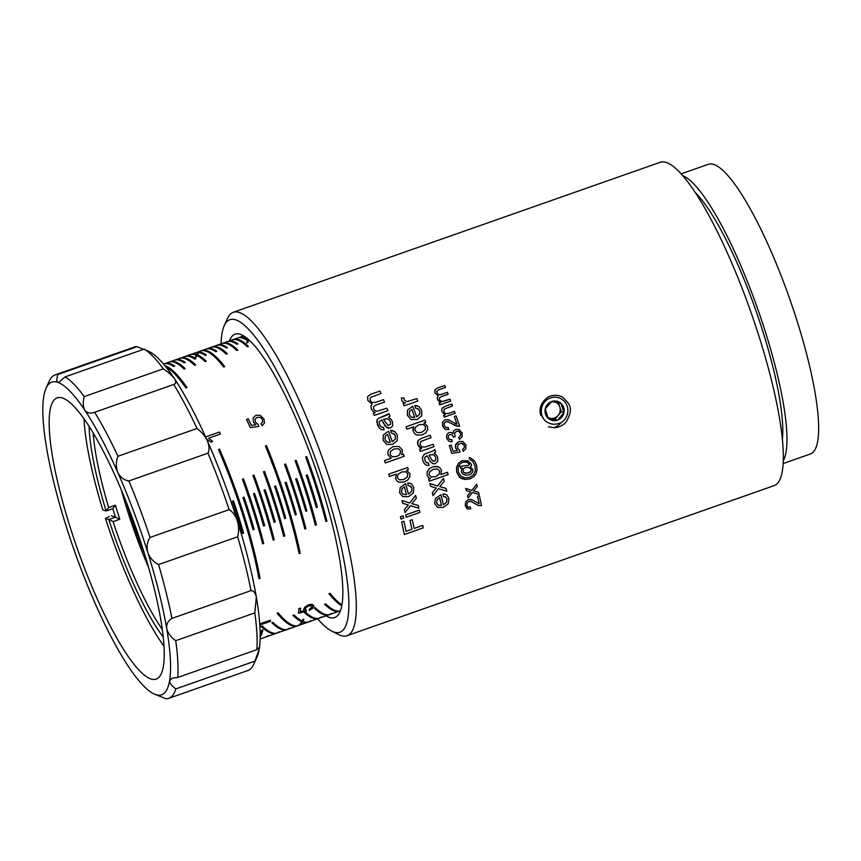 <?xml version="1.0" encoding="UTF-8"?>
<svg xmlns="http://www.w3.org/2000/svg" width="861" height="861" viewBox="0 0 861 861"><rect width="100%" height="100%" fill="white"/><g stroke="black" fill="none" stroke-linecap="round" stroke-linejoin="round"><path stroke-width="1.29" d="M331.582 631.027L338.459 634.525A171.404 35.764 -109.4 0 0 346.972 635.719A171.404 35.764 -109.4 0 0 332.637 488.445A171.404 35.764 -109.4 0 0 233.331 312.274A171.404 35.764 -109.4 0 0 227.444 318.538L224.258 325.566A165.699 34.58 70.6 0 1 325.953 489.823A165.699 34.58 70.6 0 1 331.582 631.027A165.699 34.58 70.6 0 1 317.644 618.768M221.051 343.84A165.699 34.58 70.6 0 1 224.258 325.566M326.018 615.83A150.169 31.34 -109.4 0 0 334.66 617.531A150.169 31.34 -109.4 0 0 314.448 465.467A150.169 31.34 -109.4 0 0 235.107 334.165A150.169 31.34 -109.4 0 0 229.424 340.902M233.331 312.274L660.365 162.245A171.404 35.764 70.6 0 1 759.671 338.416A171.404 35.764 70.6 0 1 773.996 485.679L346.972 635.719M540.73 415.336C539.287 410.094 540.245 405.37 543.603 401.151M695.537 192.756A142.84 29.801 70.6 0 1 763.126 332.303A142.84 29.801 70.6 0 1 782.358 439.874M683.031 175.816A153.559 32.04 70.6 0 1 757.949 309.637A153.559 32.04 70.6 0 1 783.198 460.926M783.079 463.573L810.255 454.027A153.559 32.04 -109.4 0 0 789.591 298.53A153.559 32.04 -109.4 0 0 708.452 164.268L681.277 173.825M175.838 688.908L254.921 661.13A171.404 35.764 70.6 0 1 253.747 664.283L256.933 657.244A165.699 34.58 -109.4 0 0 259.215 649.162L258.784 647.752L256.847 649.657L177.775 677.446L172.243 678.156L169.595 680.653C169.574 683.096 171.651 685.851 175.838 688.908A171.404 35.764 -109.4 0 1 168.778 698.325A171.404 35.764 -109.4 0 1 165.969 698.755L155.615 694.579A165.699 34.58 70.6 0 1 153.387 693.632A165.699 34.58 70.6 0 1 128.526 666.672A165.699 34.58 70.6 0 1 95.582 604.422A165.699 34.58 70.6 0 1 65.619 524.489A165.699 34.58 70.6 0 1 46.655 448.29A165.699 34.58 70.6 0 1 43.782 396.264A165.699 34.58 70.6 0 1 46.074 388.171A165.699 34.58 70.6 0 1 57.762 382.327L58.914 382.241L65.092 376.881L144.174 349.103L147.382 350.847M254.921 661.13L259.215 649.162A165.699 34.58 -109.4 0 0 256.341 597.125C255.383 592.82 253.608 590.646 251.025 590.614L171.942 618.402C168.056 620.706 166.313 624.117 166.722 628.616A165.699 34.58 70.6 0 1 169.595 680.653A165.699 34.58 70.6 0 1 155.615 694.579L159.522 696.075M155.615 694.579L153.387 693.632M253.747 664.283A171.404 35.764 70.6 0 1 247.86 670.536L168.778 698.325M143.475 349.34L137.039 346.671L57.956 374.449C56.578 378.883 56.514 381.509 57.762 382.327A165.699 34.58 70.6 0 1 84.852 410.234A165.699 34.58 70.6 0 1 117.796 472.495A165.699 34.58 70.6 0 1 147.758 552.428A165.699 34.58 70.6 0 1 166.722 628.616C167.863 633.19 170.865 637.215 175.741 640.692L254.824 612.903L256.341 597.125A165.699 34.58 -109.4 0 0 237.388 520.937C235.44 515.535 232.685 511.768 229.123 509.647L150.051 537.436C147.134 541.827 146.37 546.821 147.758 552.428C149.836 557.874 153.43 561.921 158.553 564.568L237.636 536.79C238.981 531.861 238.895 526.577 237.388 520.937A165.699 34.58 -109.4 0 0 207.415 441.004C204.929 435.967 201.463 431.791 197.018 428.466L117.946 456.255C115.912 461.851 115.858 467.265 117.796 472.495C120.314 477.328 124.006 480.158 128.881 480.965L207.953 453.177C209.567 450.099 209.384 446.041 207.415 441.004A165.699 34.58 -109.4 0 0 174.482 378.743C172.039 375.461 168.326 372.146 163.31 368.809L84.238 396.598C82.764 402.205 82.979 406.758 84.852 410.234C87.219 413.14 90.491 413.818 94.667 412.268L173.75 384.48C176.053 383.758 176.29 381.843 174.482 378.743A165.699 34.58 -109.4 0 0 149.61 351.794L147.199 350.567M254.824 612.903A171.404 35.764 70.6 0 1 256.847 649.657M237.636 536.79A171.404 35.764 70.6 0 1 251.025 590.614M171.942 618.402A171.404 35.764 -109.4 0 0 158.553 564.568M177.775 677.446A171.404 35.764 -109.4 0 0 175.741 640.692M207.953 453.177A171.404 35.764 70.6 0 1 229.123 509.647M173.75 384.48A171.404 35.764 70.6 0 1 197.018 428.466M117.946 456.255A171.404 35.764 -109.4 0 0 94.667 412.268M150.051 537.436A171.404 35.764 -109.4 0 0 128.881 480.965M144.174 349.103A171.404 35.764 70.6 0 1 163.31 368.809M57.956 374.449A171.404 35.764 -109.4 0 0 55.147 374.89L134.219 347.101A171.404 35.764 70.6 0 1 137.039 346.671M55.147 374.89A171.404 35.764 -109.4 0 0 49.249 381.143L46.074 388.171M84.238 396.598A171.404 35.764 -109.4 0 0 65.092 376.881M150.707 678.898A149.061 31.104 -109.4 0 0 156.099 679.092A149.061 31.104 -109.4 0 0 136.038 528.148A149.061 31.104 -109.4 0 0 57.278 397.825A149.061 31.104 -109.4 0 0 73.433 537.318A149.061 31.104 -109.4 0 0 150.707 678.898M148.512 567.302A130.904 27.315 70.6 0 1 121.283 489.791M163.149 637.022A133.81 27.918 70.6 0 1 108.809 519.527L105.462 518.397A147.306 30.738 -109.4 0 0 163.913 646.116M93.16 432.825A130.904 27.315 -109.4 0 0 108.701 507.538L115.396 505.181A130.904 27.315 -109.4 0 0 119.797 519.258L113.103 521.615L108.809 519.527L115.503 517.181L111.435 515.793M113.103 521.615A130.904 27.315 -109.4 0 0 162.202 629.337M83.991 418.661A147.306 30.738 -109.4 0 0 102.782 509.852L106.129 510.982A133.81 27.918 70.6 0 1 89.092 426.238M109.379 516.525L105.462 518.397M119.797 519.258L115.503 517.181A133.81 27.918 70.6 0 1 112.823 508.636L106.129 510.982L108.701 507.538M115.396 505.181L112.823 508.636M237.959 343.873A145.757 30.415 -109.4 0 0 229.456 340.988L228.402 341.354A145.757 30.415 70.6 0 1 236.904 344.249L237.97 343.926L236.915 344.303A145.703 30.404 -109.4 0 0 228.423 341.408L228.402 341.354M194.737 359.123A145.703 30.404 -109.4 0 0 186.245 356.228L186.224 356.174A145.757 30.415 70.6 0 1 194.726 359.069L195.781 358.693A145.757 30.415 -109.4 0 0 187.278 355.808L186.224 356.174M194.726 359.069L195.781 358.693M185.233 362.395A145.757 30.415 -109.4 0 0 176.742 359.511L175.687 359.876A145.757 30.415 70.6 0 1 184.179 362.772L185.233 362.395L184.2 362.825A145.703 30.404 -109.4 0 0 175.698 359.93L175.687 359.876M226.378 348.005A145.703 30.404 -109.4 0 0 217.876 345.11L217.855 345.057A145.757 30.415 70.6 0 1 226.357 347.952L227.412 347.586A145.757 30.415 -109.4 0 0 218.909 344.691L217.855 345.057M226.357 347.952L227.412 347.586M247.462 340.601A145.703 30.404 -109.4 0 0 238.96 337.706L238.949 337.652A145.757 30.415 70.6 0 1 247.441 340.547L248.495 340.17A145.757 30.415 -109.4 0 0 240.004 337.286L238.949 337.652M247.441 340.547L248.495 340.17A145.703 30.404 70.6 0 1 248.668 339.557M206.328 354.99A145.757 30.415 -109.4 0 0 197.826 352.095L196.771 352.472A145.757 30.415 70.6 0 1 205.273 355.356L206.328 354.99L205.284 355.41A145.703 30.404 -109.4 0 0 196.792 352.526L196.771 352.472M174.697 366.108A145.757 30.415 -109.4 0 0 166.195 363.213L165.14 363.579A145.757 30.415 70.6 0 1 173.642 366.474L174.708 366.162L173.653 366.528A145.703 30.404 -109.4 0 0 165.161 363.633L165.14 363.579M215.831 351.708A145.703 30.404 -109.4 0 0 207.329 348.823L207.318 348.77A145.757 30.415 70.6 0 1 215.81 351.654L216.864 351.288A145.757 30.415 -109.4 0 0 208.373 348.393L207.318 348.77M215.81 351.654L216.864 351.288M196.351 356.971A145.703 30.404 70.6 0 1 196.986 355.485M197.363 354.775A145.703 30.404 70.6 0 1 198.923 352.569M199.408 352.074A145.703 30.404 70.6 0 1 201.27 350.825M224.656 366.549A145.757 30.415 -109.4 0 0 201.775 350.556L200.721 350.933A145.757 30.415 70.6 0 1 223.602 366.915L224.678 366.603L223.623 366.98A145.703 30.404 -109.4 0 0 200.731 350.987A145.703 30.404 -109.4 0 0 198.826 352.041M198.299 352.493A145.703 30.404 -109.4 0 0 196.685 354.506M196.286 355.173A145.703 30.404 -109.4 0 0 195.296 357.347M199.935 351.266A145.757 30.415 70.6 0 1 200.721 350.933M220.857 344.346A145.703 30.404 70.6 0 1 222.364 343.41M237.84 350.072A145.757 30.415 -109.4 0 0 222.859 343.152L221.804 343.517A145.757 30.415 70.6 0 1 236.786 350.449L237.84 350.072L236.807 350.502A145.703 30.404 -109.4 0 0 221.826 343.571A145.703 30.404 -109.4 0 0 219.91 344.637M221.019 343.862A145.757 30.415 70.6 0 1 221.804 343.517M178.84 358.671A145.757 30.415 70.6 0 1 179.626 358.337A145.757 30.415 70.6 0 1 194.608 365.258L195.662 364.892A145.757 30.415 -109.4 0 0 180.681 357.972L179.626 358.337M195.662 364.892L194.629 365.322A145.703 30.404 -109.4 0 0 179.648 358.391A145.703 30.404 -109.4 0 0 177.732 359.457M178.69 359.166A145.703 30.404 70.6 0 1 180.186 358.23M168.143 362.868A145.703 30.404 70.6 0 1 169.639 361.932M185.126 368.594A145.757 30.415 -109.4 0 0 170.144 361.674L169.09 362.04A145.757 30.415 70.6 0 1 184.071 368.971L185.137 368.648L184.082 369.025A145.703 30.404 -109.4 0 0 169.1 362.094A145.703 30.404 -109.4 0 0 167.195 363.159M168.304 362.384A145.757 30.415 70.6 0 1 169.09 362.04M210.471 347.564A145.757 30.415 70.6 0 1 211.257 347.231A145.757 30.415 70.6 0 1 226.239 354.151L227.293 353.774A145.757 30.415 -109.4 0 0 212.312 346.854L211.257 347.231M227.293 353.774L226.26 354.205A145.703 30.404 -109.4 0 0 211.279 347.284A145.703 30.404 -109.4 0 0 209.374 348.339M210.321 348.048A145.703 30.404 70.6 0 1 211.817 347.123M231.405 340.644A145.703 30.404 70.6 0 1 232.9 339.708M248.388 346.37A145.757 30.415 -109.4 0 0 233.406 339.449L232.352 339.815A145.757 30.415 70.6 0 1 247.333 346.735L248.398 346.423L247.344 346.8A145.703 30.404 -109.4 0 0 232.362 339.869A145.703 30.404 -109.4 0 0 230.457 340.934M231.566 340.149A145.757 30.415 70.6 0 1 232.352 339.815M189.388 354.969A145.757 30.415 70.6 0 1 190.173 354.635A145.757 30.415 70.6 0 1 205.155 361.555L206.209 361.19A145.757 30.415 -109.4 0 0 191.228 354.269L190.173 354.635M206.209 361.19L205.176 361.609A145.703 30.404 -109.4 0 0 190.195 354.689A145.703 30.404 -109.4 0 0 188.279 355.744M189.226 355.464A145.703 30.404 70.6 0 1 190.722 354.528M241.952 336.942A145.703 30.404 70.6 0 1 243.448 336.005M243.824 335.919A145.703 30.404 -109.4 0 0 242.91 336.167A145.703 30.404 -109.4 0 0 241.005 337.221M242.113 336.447A145.757 30.415 70.6 0 1 242.888 336.113A145.757 30.415 70.6 0 1 243.749 335.876M250.325 427.594L250.303 427.583A145.703 30.404 -109.4 0 0 246.526 419.458L248.302 418.833L246.547 419.458A145.757 30.415 70.6 0 1 250.325 427.594L258.784 426.443L258.16 424.484L255.34 422.03L255.082 419.189L257.127 417.337L260.28 417.402L262.433 419.501L260.259 417.391M248.312 418.833L248.302 418.833A145.757 30.415 -109.4 0 1 251.358 425.366L255.803 424.817L251.358 425.366M255.825 424.817L253.435 422.062L255.825 424.817M253.457 422.073L253.112 417.962L253.457 422.073M253.134 417.972L255.932 415.25L253.134 417.972M255.954 415.25L260.108 415.314L255.954 415.25M262.433 419.501L262.67 421.815L261.012 423.644L262.11 425.678L264.467 423.009L263.95 418.963L260.108 415.314M262.67 421.815L262.411 419.501M261.012 423.644L262.648 421.804M262.11 425.678L261.001 423.634M316.321 507.538A145.703 30.404 -109.4 0 0 306.193 475.229A145.757 30.415 70.6 0 1 316.331 507.538L317.386 507.172A145.757 30.415 -109.4 0 0 307.259 474.863L307.248 474.863M275.208 521.981A145.757 30.415 -109.4 0 0 265.091 489.683L264.036 490.06A145.757 30.415 70.6 0 1 274.153 522.358L275.208 521.981M274.153 522.358L274.142 522.347A145.703 30.404 -109.4 0 0 264.015 490.049L265.07 489.683M263.595 526.06A145.703 30.404 -109.4 0 0 253.478 493.751L254.533 493.385L253.489 493.762A145.757 30.415 70.6 0 1 263.617 526.06L263.595 526.06M254.544 493.385L254.533 493.385A145.757 30.415 -109.4 0 1 264.671 525.694L263.617 526.06M306.839 510.874A145.757 30.415 -109.4 0 0 296.722 478.576L295.667 478.942A145.757 30.415 70.6 0 1 305.784 511.24L306.839 510.874M305.784 511.24L305.773 511.24A145.703 30.404 -109.4 0 0 295.646 478.942L296.701 478.565M284.69 518.645A145.703 30.404 -109.4 0 0 274.562 486.347A145.757 30.415 70.6 0 1 284.7 518.656L284.69 518.645M274.573 486.347L275.617 485.981L274.573 486.347M275.628 485.981L275.617 485.981A145.757 30.415 -109.4 0 1 285.755 518.279L284.7 518.656M243.577 533.099A145.757 30.415 -109.4 0 0 233.46 500.801L232.405 501.167A145.757 30.415 70.6 0 1 242.522 533.465L243.577 533.099M242.522 533.465L242.511 533.465A145.703 30.404 -109.4 0 0 232.384 501.167L233.439 500.79M253.059 529.763A145.703 30.404 -109.4 0 0 242.931 497.464L242.942 497.464A145.757 30.415 70.6 0 1 253.069 529.763L254.124 529.397A145.757 30.415 -109.4 0 0 243.997 497.098M296.302 514.577A145.757 30.415 -109.4 0 0 286.175 482.278L285.12 482.644A145.757 30.415 70.6 0 1 295.248 514.943L296.302 514.577M295.248 514.943L295.226 514.943A145.703 30.404 -109.4 0 0 285.109 482.644L286.164 482.268M210.88 442.048L206.597 439.153L210.88 442.048L212.678 441.413L208.61 438.195L220.416 434.041A145.757 30.415 -109.4 0 0 219.48 432.039L205.596 436.914M205.585 436.904L219.48 432.039M247.968 338.943A145.703 30.404 -109.4 0 0 247.71 339.643M247.419 340.569A145.703 30.404 -109.4 0 0 246.795 343.012M247.85 342.646A145.703 30.404 70.6 0 1 248.463 340.246M300.198 553.214A145.757 30.415 -109.4 0 0 266.458 445.546L265.403 445.912A145.757 30.415 70.6 0 1 299.144 553.591L300.198 553.214M299.144 553.591L299.122 553.58A145.703 30.404 -109.4 0 0 265.382 445.912L266.458 445.546M295.097 460.678L296.162 460.312L295.097 460.678A145.757 30.415 70.6 0 1 315.363 525.285A145.703 30.404 -109.4 0 0 295.097 460.678M315.363 525.285L316.417 524.909A145.757 30.415 -109.4 0 0 296.162 460.312M252.919 475.487L253.973 475.121L252.919 475.487A145.757 30.415 70.6 0 1 273.185 540.095L273.163 540.095A145.703 30.404 -109.4 0 0 252.919 475.487M253.995 475.132L253.973 475.121A145.757 30.415 -109.4 0 1 274.239 539.729L273.185 540.095M242.382 479.2L243.437 478.824L242.382 479.2A145.757 30.415 70.6 0 1 262.637 543.808L262.627 543.797A145.703 30.404 -109.4 0 0 242.382 479.2M243.448 478.834L243.437 478.824A145.757 30.415 -109.4 0 1 263.692 543.431L262.637 543.808M284.55 464.38L285.626 464.014L284.55 464.38A145.757 30.415 70.6 0 1 304.816 528.988A145.703 30.404 -109.4 0 0 284.55 464.38M304.816 528.988L305.87 528.611A145.757 30.415 -109.4 0 0 285.626 464.014M305.644 456.965L306.71 456.599L305.644 456.965A145.757 30.415 70.6 0 1 325.899 521.572A145.703 30.404 -109.4 0 0 305.644 456.965M325.899 521.572L326.954 521.206A145.757 30.415 -109.4 0 0 306.71 456.599M263.466 471.785L264.521 471.419L263.466 471.785A145.757 30.415 70.6 0 1 283.721 536.392A145.703 30.404 -109.4 0 0 263.466 471.785M264.531 471.419L264.521 471.419A145.757 30.415 -109.4 0 1 284.776 536.026L283.71 536.392M165.807 366.775A145.757 30.415 70.6 0 1 185.868 387.848L185.89 387.913A145.703 30.404 -109.4 0 0 165.861 366.851M185.868 387.848L186.923 387.482A145.757 30.415 -109.4 0 0 164.795 365.527M186.923 387.482L185.89 387.913M218.479 449.496L219.533 449.13L218.479 449.496A145.757 30.415 70.6 0 1 258.989 578.71L258.967 578.7A145.703 30.404 -109.4 0 0 218.479 449.496M219.544 449.13L219.533 449.13A145.757 30.415 -109.4 0 1 260.044 578.344L258.989 578.71M313.813 606.187L312.166 604.368L308.658 604.82L305.095 606.951L303.578 609.513L304.363 610.836L300.349 611.805A145.757 30.415 -109.4 0 0 300.64 608.103L298.864 608.727A145.757 30.415 70.6 0 1 298.487 613.258L306.139 611.332L306.484 610.298L305.181 609.233L306.215 607.489L308.755 606.047L311.391 605.692L312.295 606.714L309.271 609.394L309.293 610.395L312.457 608.512L313.695 605.369M305.095 606.951L303.556 609.448L304.363 610.836M305.074 606.887L308.636 604.756L312.145 604.304L313.791 606.122M300.36 611.73L304.245 610.793M298.487 613.258L298.466 613.193A145.703 30.404 -109.4 0 0 298.842 608.662L300.64 608.103M305.483 609.965L306.484 610.298M309.293 610.395L309.25 609.33L312.274 606.65M303.804 611.923A145.703 30.404 -109.4 0 0 318.419 618.499A145.703 30.404 -109.4 0 0 320.432 617.348L321.497 617.036L320.443 617.412A145.757 30.415 70.6 0 1 318.43 618.553A145.757 30.415 70.6 0 1 317.612 618.779M318.936 618.284A145.703 30.404 70.6 0 1 304.945 611.644M318.43 618.553L319.485 618.176A145.757 30.415 -109.4 0 0 321.497 617.036M276.263 633.373L277.317 632.996A145.757 30.415 -109.4 0 0 279.33 631.856L278.275 632.222A145.757 30.415 70.6 0 1 276.263 633.373A145.757 30.415 70.6 0 1 275.434 633.599M261.26 626.388A145.703 30.404 -109.4 0 0 276.241 633.319A145.703 30.404 -109.4 0 0 278.254 632.168L279.33 631.856M276.758 633.104A145.703 30.404 70.6 0 1 262.314 626.022M260.14 638.97L265.694 637.022A145.703 30.404 -109.4 0 0 267.706 635.87L268.783 635.558L267.728 635.935A145.757 30.415 70.6 0 1 265.715 637.075A145.757 30.415 70.6 0 1 264.887 637.301M265.715 637.075L266.77 636.699A145.757 30.415 -109.4 0 0 268.783 635.558M307.894 622.255L308.948 621.879A145.757 30.415 -109.4 0 0 310.961 620.738L309.906 621.115A145.757 30.415 70.6 0 1 307.894 622.255A145.757 30.415 70.6 0 1 307.065 622.481M292.891 615.281A145.703 30.404 -109.4 0 0 301.78 621.707M302.502 621.986A145.703 30.404 -109.4 0 0 307.872 622.202A145.703 30.404 -109.4 0 0 309.885 621.061L310.961 620.738M308.389 621.997A145.703 30.404 70.6 0 1 302.868 621.362M302.125 621.029A145.703 30.404 70.6 0 1 293.945 614.905M328.913 593.606A145.703 30.404 -109.4 0 0 341.709 605.757M341.871 604.831A145.703 30.404 70.6 0 1 329.967 593.24M328.977 614.84L330.032 614.474A145.757 30.415 -109.4 0 0 332.045 613.333L330.99 613.699A145.757 30.415 70.6 0 1 328.977 614.84A145.757 30.415 70.6 0 1 328.159 615.077M313.974 607.866A145.703 30.404 -109.4 0 0 328.956 614.786A145.703 30.404 -109.4 0 0 330.979 613.645L332.045 613.333M329.472 614.582A145.703 30.404 70.6 0 1 315.029 607.5M271.807 622.686A145.703 30.404 -109.4 0 0 286.778 629.606A145.703 30.404 -109.4 0 0 288.801 628.465L289.856 628.1L288.812 628.519A145.757 30.415 70.6 0 1 286.799 629.66A145.757 30.415 70.6 0 1 285.981 629.897M287.305 629.402A145.703 30.404 70.6 0 1 272.862 622.309M286.799 629.66L287.854 629.294A145.757 30.415 -109.4 0 0 289.866 628.153M260.183 637.032A145.757 30.415 -109.4 0 0 262.885 629.865L261.83 630.23A145.757 30.415 70.6 0 1 260.194 635.429M260.194 635.332A145.703 30.404 -109.4 0 0 261.809 630.177L262.885 629.865M277.059 613.193A145.703 30.404 -109.4 0 0 297.325 625.904A145.703 30.404 -109.4 0 0 302.771 619.543L303.847 619.231L302.792 619.608A145.757 30.415 70.6 0 1 297.346 625.958A145.757 30.415 70.6 0 1 296.528 626.184M297.841 625.699A145.703 30.404 70.6 0 1 278.06 612.752M297.346 625.958L298.401 625.592A145.757 30.415 -109.4 0 0 303.847 619.231M340.343 610.783A145.757 30.415 70.6 0 1 339.525 611.138A145.757 30.415 70.6 0 1 338.696 611.375M324.522 604.164A145.703 30.404 -109.4 0 0 339.503 611.084A145.703 30.404 -109.4 0 0 340.375 610.707M340.02 610.88A145.703 30.404 70.6 0 1 325.576 603.787M259.936 627.056L260.571 626.83L259.742 626.076M259.818 625.054L270.376 621.351A145.757 30.415 -109.4 0 0 270.472 620.221L259.742 623.988M259.742 623.913L270.472 620.221M259.721 626.012L260.571 626.83M446.095 488.391L439.767 486.691L444.211 481.234A171.468 35.775 -109.4 0 0 443.426 478.372L437.571 486.024L429.865 483.538A171.468 35.775 70.6 0 1 430.618 486.314L436.247 488.015L432.308 492.729A171.468 35.775 70.6 0 1 433.051 495.624L438.421 488.693L446.805 491.19A171.468 35.775 -109.4 0 0 446.095 488.391L439.767 486.691M433.051 495.624L433.029 495.613A171.404 35.764 -109.4 0 0 432.287 492.729L436.226 488.004M430.618 486.314L430.597 486.314A171.404 35.764 -109.4 0 0 429.843 483.527L437.56 486.013L443.415 478.372M434.676 503.577L437.657 507.473L443.415 507.355L448.204 503.803L448.925 498.433L446.827 494.946L445.051 494.128L443.049 493.999L443.34 496.485L445.826 497.163L447.02 499.089L446.493 502.34L443.34 504.815A171.468 35.775 -109.4 0 0 440.897 494.688L435.451 498.465L434.676 503.577L435.44 498.465L440.875 494.677M444.857 496.689L445.826 497.163L444.857 496.689M437.216 499.563L439.594 497.776A171.468 35.775 70.6 0 1 441.413 505.364L438.271 505.181L436.57 502.878L437.216 499.563M438.744 505.342L441.392 505.353A171.404 35.764 -109.4 0 0 439.584 497.787M443.34 496.485L443.028 493.988L445.363 494.225M443.329 504.815L446.482 502.34L447.01 499.079L445.815 497.152M437.657 507.473L434.654 503.567M431.21 476.962L429.069 474.798L429.617 471.742L433.212 469.277L437.592 468.976L439.67 471.182L439.142 474.239L435.548 476.693L431.21 476.962L435.537 476.682L439.132 474.239L439.648 471.182L437.582 468.965M447.483 472.248L440.832 474.583L441.521 470.364L439.756 467.62L436.538 466.307L432.523 466.866L429.133 468.825L427.185 471.763L427.185 475.207L428.369 477.328L430.414 478.479L428.638 479.103A171.468 35.775 70.6 0 1 429.23 481.234L448.129 474.583A171.468 35.775 -109.4 0 0 447.483 472.248L440.832 474.594M429.23 481.234L429.208 481.224A171.404 35.764 -109.4 0 0 428.617 479.103L430.392 478.479L428.358 477.317L427.174 475.207L427.174 471.763L429.122 468.825L432.513 466.866L438.055 466.63M411.117 419.555L407.414 415.411L411.117 419.555L417.154 419.522L421.675 415.874L421.664 410.256L418.963 406.575L414.873 405.52L415.529 408.125L418.231 408.878L419.759 410.912L419.673 414.324L416.713 416.864A171.468 35.775 -109.4 0 0 412.71 406.198L407.533 410.073L407.436 415.411L407.511 410.062L412.688 406.198M409.535 411.246L411.773 409.416A171.468 35.775 70.6 0 1 414.754 417.391L411.44 417.154L409.33 414.722L409.535 411.246M411.956 417.337L414.744 417.391A171.404 35.764 -109.4 0 0 411.762 409.427M415.529 408.125L414.851 405.509L417.327 405.789M416.702 416.853L419.662 414.313L419.748 410.912L417.154 408.372M417.241 432.696L415.045 430.468L415.389 427.239L419.103 424.667L423.3 424.441L425.474 426.679L425.119 429.843L421.589 432.362L417.241 432.696M417.23 432.696L421.578 432.362L425.108 429.833L425.463 426.679L423.278 424.441M406.941 429.176L406.919 429.165A171.404 35.764 -109.4 0 0 406.069 426.776L424.936 420.146L406.069 426.776A171.468 35.775 70.6 0 1 406.941 429.176L413.71 426.798L412.936 428.896L413.205 431.361L415.196 434.213L416.832 435.106L415.185 434.202L413.194 431.361L413.689 426.787M424.947 420.146L424.936 420.146A171.468 35.775 -109.4 0 1 425.754 422.385L424.021 422.988L427.454 426.238L427.648 429.671L425.894 432.749L422.439 434.827L416.832 435.106M468.05 507.043L466.791 505.213L467.114 502.932L468.793 501.489L471.215 501.565L478.372 505.472L481.493 505.547A171.468 35.775 -109.4 0 0 479.373 495.721L477.586 496.345A171.468 35.775 70.6 0 1 479.19 503.653L471.645 499.617L468.406 499.595L465.704 501.898L465.241 505.708L467.91 509.023L467.071 508.69L470.633 509.002L470.44 507.054L468.18 507.086M479.19 503.653L478.027 503.233M477.909 505.299L471.193 501.554M478.006 503.222L479.168 503.642A171.404 35.764 -109.4 0 0 477.575 496.345L479.351 495.721M467.092 508.69L465.231 505.708L465.693 501.888L468.395 499.595L472.377 499.907M468.029 507.032L470.429 507.054M464.757 473.001L466.813 473.249L463.39 472.248L463.014 469.148L464.983 467.674L467.189 467.308L469.18 467.674L471.215 469.632L470.859 471.451L466.813 473.249M468.847 472.893L470.838 471.451L471.215 469.632M464.316 474.831L462.68 473.927L465.736 475.164L469.234 474.852L471.527 473.453L472.797 471.462L472.85 469.482L470.267 466.899L471.537 465.532L471.43 464.294L467.652 460.71M462.701 473.937L461.195 471.785L462.228 467.986L461.216 471.785L462.701 473.937M460.549 468.201L460.527 468.19A171.404 35.764 -109.4 0 0 460.011 466.339L467.34 465.403L460.022 466.339A171.468 35.775 70.6 0 1 460.549 468.201L462.239 467.997M469.493 464.187L466.985 462.163L469.514 464.197L469.03 465.155L467.34 465.403M463.1 477.478L464.649 477.887L460.613 475.929L458.267 471.893L458.084 467.695L459.72 464.208L462.68 462.185L466.996 462.163M464.671 477.887L469.449 477.392L464.671 477.887M469.46 477.392L473.507 474.766L469.46 477.392M473.518 474.777L475.347 470.644L474.96 465.715L475.358 470.655L473.518 474.777M474.971 465.715L472.775 461.474L474.971 465.715M472.797 461.474L469.794 459.483L472.797 461.474M469.805 459.494L469.794 459.483A171.404 35.764 -109.4 0 0 469.245 457.6A171.468 35.775 70.6 0 1 469.805 459.494M469.256 457.611L470.461 457.912L469.256 457.611M462.443 478.985L459.742 477.446L456.728 472.323L456.481 467.329L458.665 462.992L462.249 460.624L458.676 463.003L456.502 467.34L456.739 472.323L459.752 477.446L464.972 479.512L470.031 478.867L474.002 476.52L476.176 473.518L477.059 469.6L476.488 465.144L474.637 461.098L470.461 457.912M462.26 460.624L468.158 460.883L462.26 460.624M438.615 389.872L445.503 387.45A171.468 35.775 -109.4 0 0 444.739 385.502L437.227 388.139L434.827 390.033L434.956 392.993L438.249 395.866L437.28 397.524L437.571 399.784L440.671 402.625L439.132 403.163A171.468 35.775 70.6 0 1 439.788 404.896L450.723 401.054A171.468 35.775 -109.4 0 0 449.991 399.117L441.919 401.603L439.347 399.644L439.368 397.879L441.036 396.749L448.15 394.252A171.468 35.775 -109.4 0 0 447.397 392.315L441.047 394.542L438.281 394.607L436.57 391.583L438.615 389.872M440.358 402.528L437.56 399.773L437.27 397.513L438.238 395.866L434.934 392.982L434.805 390.033L437.216 388.139L444.739 385.502M440.315 401.022L441.897 401.603L440.337 401.022M439.788 404.896L439.767 404.896A171.404 35.764 -109.4 0 0 439.121 403.163L440.638 402.625M444.319 401.118L449.98 399.117M438.271 394.596L441.026 394.532L447.386 392.304M455.652 423.677L448.721 419.888L445.115 419.737L442.586 422.094L442.619 426.077L444.933 429.219L442.608 426.077L442.576 422.094L445.105 419.727L449.313 420.125M456.922 424.139A171.404 35.764 -109.4 0 0 454.285 416.487A171.468 35.775 70.6 0 1 456.943 424.139L455.663 423.687M454.296 416.487L456.061 415.863L454.296 416.487M456.072 415.863L456.061 415.863A171.468 35.775 -109.4 0 1 459.623 426.173L455.813 425.851L452.671 424.139L458.256 426.399M452.671 424.139L448.301 421.825L452.671 424.139M444.933 429.219L448.71 429.596L448.237 427.573L445.729 427.508L444.168 425.582L444.201 423.192L445.772 421.729L448.312 421.836M445.88 427.562L448.237 427.573M406.091 531.291A171.468 35.775 -109.4 0 0 403.884 521.206L401.656 521.981A171.468 35.775 70.6 0 1 404.358 534.52L423.235 527.89A171.468 35.775 -109.4 0 0 422.729 525.436L414.152 528.45A171.468 35.775 -109.4 0 0 412.268 519.732L410.04 520.507A171.468 35.775 70.6 0 1 411.924 529.235L406.091 531.291L411.913 529.224A171.404 35.764 -109.4 0 0 410.019 520.507L412.247 519.721M404.358 534.52L404.347 534.509A171.404 35.764 -109.4 0 0 401.646 521.981L403.884 521.206M414.152 528.439L422.729 525.436M406.177 517.224L406.166 517.224A171.404 35.764 -109.4 0 0 405.628 514.921L419.296 510.121L405.628 514.921A171.468 35.775 70.6 0 1 406.177 517.224L419.856 512.424A171.468 35.775 -109.4 0 0 419.307 510.121L419.296 510.121M399.59 492.729L402.754 496.689L408.588 496.593L413.302 493.009L413.84 487.574L411.59 484.043L408.986 483.086L407.727 483.064L408.114 485.582L410.654 486.271L411.935 488.23L411.526 491.523L408.426 494.02A171.468 35.775 -109.4 0 0 405.574 483.753L400.204 487.552L399.59 492.729L400.182 487.552L405.574 483.753M402.022 488.671L404.369 486.874A171.468 35.775 70.6 0 1 406.478 494.558L403.303 494.354L401.495 492.029L402.022 488.671M408.114 485.582L407.716 483.064L410.084 483.301M408.405 494.01L411.515 491.523L411.924 488.23L409.642 485.798M402.754 496.689L399.579 492.718M403.282 494.354L406.467 494.548A171.404 35.764 -109.4 0 0 404.358 486.885M399.429 479.868L397.395 477.683L397.9 474.519L401.689 471.968L405.811 471.72L407.823 473.905L407.307 477.016L403.712 479.512L399.429 479.868M399.418 479.868L403.701 479.512L407.296 477.005L407.813 473.905L405.8 471.72M389.506 476.467L389.484 476.467A171.404 35.764 -109.4 0 0 388.774 474.12L407.662 467.491L388.774 474.12A171.468 35.775 70.6 0 1 389.506 476.467L396.275 474.088L395.543 478.587L397.341 481.364L398.912 482.235L397.33 481.364L395.533 478.576L396.254 474.088M398.891 482.235L404.412 481.923L407.92 479.857L409.804 476.833L409.804 473.453L406.596 470.289L408.329 469.686A171.468 35.775 -109.4 0 0 407.662 467.491M386.675 444.416L383.091 440.305L386.675 444.416L392.659 444.362L397.222 440.735L397.341 435.16L394.736 431.501L390.7 430.468L391.292 433.061L393.961 433.793L395.436 435.817L395.274 439.196L392.282 441.725A171.468 35.775 -109.4 0 0 388.537 431.146L383.317 435.009L383.102 440.305L383.296 434.999L388.526 431.146M385.276 436.161L387.547 434.342A171.468 35.775 70.6 0 1 390.334 442.263L387.041 442.027L384.996 439.616L385.276 436.161M387.558 442.21L390.313 442.253A171.404 35.764 -109.4 0 0 387.536 434.353M391.292 433.061L390.679 430.457L393.133 430.737M392.272 441.715L395.264 439.185L395.414 435.806L392.896 433.287M376.838 411.31L386.944 408.211L376.838 411.31L374.836 410.579L373.556 408.846L373.545 406.618L375.622 405.197L384.501 402.076A171.468 35.775 -109.4 0 0 383.511 399.633L375.568 402.421L372.092 402.485L370.079 400.29L370.478 397.47L380.982 393.499A171.468 35.775 -109.4 0 0 379.949 391.045L370.564 394.338L367.593 396.727L367.851 400.44L372.081 404.078L370.908 406.155L371.339 409.007L372.974 411.354L375.299 412.591L373.373 413.269A171.468 35.775 70.6 0 1 374.234 415.443L387.902 410.643A171.468 35.775 -109.4 0 0 386.944 408.211M374.234 415.443L374.212 415.443A171.404 35.764 -109.4 0 0 373.362 413.258L375.278 412.591L372.964 411.354L371.317 408.997L370.897 406.155L372.07 404.078L367.83 400.44L367.582 396.717L370.553 394.338L379.949 391.045M372.081 402.485L375.557 402.41L383.511 399.633M385.265 462.938L385.254 462.927A171.404 35.764 -109.4 0 0 384.49 460.56L391.217 458.192L388.117 454.985L387.805 452.359L388.128 454.995L391.228 458.192L384.501 460.56A171.468 35.775 70.6 0 1 385.265 462.938L404.143 456.308A171.468 35.775 -109.4 0 0 403.422 454.102L401.71 454.705L402.453 450.088L399.095 446.472L393.057 446.59L388.612 449.948L387.827 452.359L388.602 449.948L393.046 446.59L399.084 446.472M398.406 448.721L400.613 450.96L399.827 454.63L396.501 456.567L392.315 456.771L390.098 454.533L390.496 451.455L394.08 448.968L398.406 448.721M401.721 454.694L403.422 454.102M392.304 456.76L396.48 456.556L399.805 454.63L400.602 450.96L398.385 448.721M388.15 425.571L390.646 424.247L390.464 421.879L390.657 424.258L388.171 425.571L383.436 419.285L387.611 418.78M388.537 417.262L390.033 416.186A171.468 35.775 -109.4 0 0 389.064 413.646L378.453 418.392L377.172 419.694L376.774 421.75L379.184 427.939L381.348 429.596L384.081 429.833L383.522 427.357L381.057 426.873L379.529 424.548L379.281 421.513L381.617 419.92L386.6 427.476L390.399 428.078L392.756 425.829L392.508 421.825L391.066 419.318L388.537 417.262M388.386 428.251L385.179 425.991L381.606 419.92M387.676 428.057L388.397 428.251M390.485 421.89L388.957 419.598L390.485 421.89M388.968 419.598L386.74 418.554L388.968 419.598M381.036 426.862L383.5 427.357M381.843 427.217L381.057 426.873M381.348 429.596L379.163 427.939L377.473 424.871L377.161 419.694L378.442 418.381L387.654 414.841M402.765 503.319L408.351 504.998L404.369 509.701A171.468 35.775 70.6 0 1 405.079 512.586L410.514 505.676L418.833 508.162A171.468 35.775 -109.4 0 0 418.155 505.364L411.87 503.685L416.358 498.239A171.468 35.775 -109.4 0 0 415.615 495.387L409.696 503.018L402.033 500.553A171.468 35.775 70.6 0 1 402.765 503.319L402.744 503.319A171.404 35.764 -109.4 0 0 402.022 500.542L409.685 503.007L415.594 495.387M405.079 512.586L405.068 512.586A171.404 35.764 -109.4 0 0 404.358 509.701L408.34 504.998M411.87 503.674L418.155 505.364M400.978 519.054L400.968 519.043A171.404 35.764 -109.4 0 0 400.43 516.751L403.088 515.814L400.43 516.751A171.468 35.775 70.6 0 1 400.978 519.054L403.648 518.118A171.468 35.775 -109.4 0 0 403.109 515.814L403.088 515.814M444.222 417.111L444.211 417.101A171.404 35.764 -109.4 0 0 443.598 415.379L445.148 414.83L442.048 411.838L441.715 409.825L442.167 408.2L445.083 406.381L442.188 408.211L441.736 409.836L442.059 411.849L445.159 414.83L443.609 415.379A171.468 35.775 70.6 0 1 444.222 417.111L455.157 413.269A171.468 35.775 -109.4 0 0 454.479 411.343L448.506 413.441L445.331 413.56L443.813 411.687L444.265 409.115L452.531 405.961A171.468 35.775 -109.4 0 0 451.821 404.024L445.094 406.392L451.799 404.024M445.32 413.549L448.484 413.441L454.479 411.343M459.483 439.358L458.633 437.539L459.494 439.358L462.077 436.753L462.163 432.943L458.665 429.338M458.644 437.549L460.549 435.634L460.613 433.47L460.56 435.644L458.644 437.549M460.624 433.481L458.967 431.522L460.624 433.481M453.424 437.076L452.014 434.794L453.435 437.087L455.135 436.721L454.608 432.986L456.427 431.393L458.612 431.393M452.025 434.805L449.797 434.493L448.344 435.795L448.269 437.862L449.55 439.476L451.896 439.702L449.98 439.627M449.808 441.585L452.176 441.715L451.896 439.702M448.785 441.155L446.751 438.432L446.515 435.914L446.762 438.443L448.785 441.155M446.536 435.914L447.419 433.772L449.173 432.523L447.429 433.783L446.536 435.914M449.194 432.523L451.142 432.437L449.194 432.523M451.153 432.437L452.961 433.589L453.521 430.995L452.961 433.589M453.532 430.995L455.695 429.381L459.548 429.682L455.717 429.381L453.532 430.995M459.656 450.26L457.331 447.968L458.246 444.33L461.474 443.2L464.423 445.438L464.316 447.634L462.486 449.399L463.25 451.325L465.855 448.742L465.952 444.9L462.852 441.499L458.924 441.532L455.437 445.32L455.544 448.043L457.385 450.615L453.069 451.207A171.468 35.775 -109.4 0 0 451.153 445.062L449.388 445.686A171.468 35.775 70.6 0 1 451.756 453.338L459.968 452.1L459.44 450.185M453.069 451.207L457.363 450.604L455.523 448.032L455.835 444.147L458.913 441.521L462.841 441.499M451.756 453.338L451.745 453.338A171.404 35.764 -109.4 0 0 449.377 445.686L451.142 445.062M463.25 451.325L462.465 449.399L464.305 447.623L464.413 445.438L462.691 443.48M478.576 492.244L473.582 490.921L477.22 486.573A171.468 35.775 -109.4 0 0 476.66 484.312L471.86 490.393L465.801 488.445A171.468 35.775 70.6 0 1 466.339 490.641L470.773 491.975L467.555 495.721A171.468 35.775 70.6 0 1 468.083 498.013L472.485 492.514L479.082 494.472A171.468 35.775 -109.4 0 0 478.576 492.244L473.582 490.921M468.083 498.013L468.072 498.013A171.404 35.764 -109.4 0 0 467.534 495.721L470.752 491.965M466.339 490.641L466.328 490.641A171.404 35.764 -109.4 0 0 465.79 488.435L471.85 490.383L476.65 484.302M401.484 397.868L401.743 400.645L402.83 402.055L405.348 402.926L403.282 403.658A171.468 35.775 70.6 0 1 404.132 405.843L417.8 401.043A171.468 35.775 -109.4 0 0 416.853 398.611L406.833 401.667L404.186 399.924L403.97 397.954L401.474 397.857L403.96 397.954M403.992 402.604L401.721 400.634L401.474 397.857M404.132 405.843L404.121 405.843A171.404 35.764 -109.4 0 0 403.26 403.648L405.337 402.926M406.833 401.667L416.842 398.6M433.223 461.227L434.418 461.173L432.2 460.57L429.036 455.125L433.148 454.597M426.959 462.895L428.574 463.003L426.206 462.561L424.871 460.301L424.828 457.331L427.217 455.76L430.306 461.668L433.287 463.842L430.296 461.657L427.207 455.76M428.584 463.014L428.961 465.424L426.303 465.209L424.29 463.616L426.313 465.209M424.312 463.616L422.837 460.624L424.312 463.616M422.848 460.635L422.353 457.578L422.848 460.635M422.364 457.578L424.215 454.285L422.364 457.578M424.225 454.285L426.313 453.413L424.225 454.285M426.313 453.413L429.402 452.326L426.313 453.413M429.402 452.326L433.449 450.744L429.402 452.326M433.46 450.744L434.891 449.56L433.46 450.744M434.902 449.571L434.891 449.56A171.468 35.775 -109.4 0 1 435.688 452.047L434.148 453.112L436.484 455.103L437.732 457.535L437.7 461.442L435.257 463.659L432.631 463.67M434.428 461.173L435.752 459.925L434.428 461.173M435.763 459.925L435.731 457.611L435.763 459.925M435.741 457.611L434.407 455.383L432.308 454.382L434.418 455.394L435.741 457.611M420.19 448.011L417.822 444.943L418.123 440.445L421.793 438.174L418.134 440.455L417.52 442.468L417.843 444.954L421.556 448.624L419.608 449.313A171.468 35.775 70.6 0 1 420.308 451.444L433.976 446.644A171.468 35.775 -109.4 0 0 433.201 444.265L425.743 446.891L421.815 447.053L420.017 444.75L420.685 441.553L431.017 437.614A171.468 35.775 -109.4 0 0 430.209 435.235L421.804 438.184L430.209 435.235M420.308 451.444L420.286 451.444A171.404 35.764 -109.4 0 0 419.598 449.302L421.18 448.473M421.804 447.042L425.721 446.891L433.191 444.265M546.552 421.89A12.969 12.517 108.8 0 0 548.726 422.912A13.432 12.958 108.8 0 0 558.552 423.483A14.196 13.701 108.7 0 0 560.931 422.686A13.711 13.238 -71.2 0 0 565.236 402.442A13.711 13.238 -71.2 0 0 545.228 401.334A13.711 13.238 -71.2 0 0 546.552 421.89C537.393 414.345 540.902 404.799 542.699 402.507C545.508 398.6 548.457 396.351 551.546 395.769C555.614 394.747 559.413 395.307 562.965 397.459C569.369 404.046 574.352 407.737 566.043 422.105A17.145 16.542 -71.2 0 1 554.28 427.702L548.382 426.83M547.779 417.413A8.567 8.276 108.8 0 0 559.833 407.145A8.567 8.276 108.8 0 0 555.808 402.291M563.955 412.72A9.901 9.546 108.8 0 0 561.028 403.389L563.955 412.72A9.901 9.546 108.8 0 1 557.508 420.157L563.955 412.72L561.297 411.816L558.488 402.851M560.931 422.686C559.908 423.537 561.081 423.956 554.28 427.702M547.962 417.865L554.85 419.253L561.297 411.816M561.028 403.389A9.901 9.546 108.8 0 0 545.217 408.953A9.901 9.546 108.8 0 0 557.508 420.157L548.134 418.274L545.217 408.953L551.664 401.506L561.028 403.389M554.85 419.253L557.508 420.157M267.556 636.365L276.241 633.319M278.092 632.663L286.778 629.606M288.639 628.96L297.325 625.904M299.187 625.247L307.872 622.202M309.723 621.545L318.419 618.499M320.27 617.843L328.956 614.786M330.818 614.141L339.503 611.084M163.547 364.052L169.1 362.094M170.962 361.448L179.648 358.391M181.51 357.745L190.195 354.689M192.046 354.032L200.731 350.987M202.593 350.33L211.279 347.284M213.141 346.628L221.826 343.571M223.677 342.926L232.362 339.869M234.224 339.223L242.91 336.167M126.449 502.469A522.229 522.229 0 0 0 144.616 554.172M243.685 335.833L242.888 336.113M340.31 610.858L339.525 611.138"/></g></svg>
